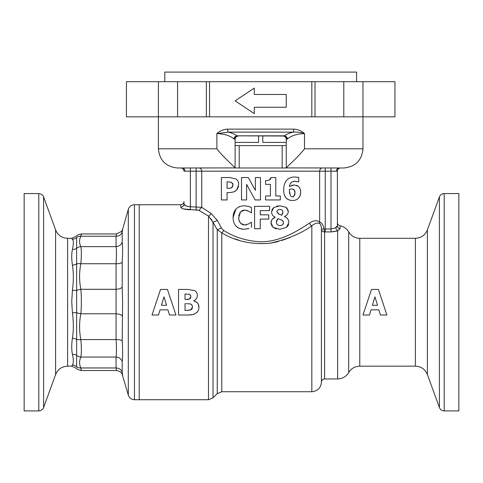 <?xml version="1.0" encoding="UTF-8"?>
<svg xmlns="http://www.w3.org/2000/svg" width="483" height="483" viewBox="0 0 483 483"><rect width="100%" height="100%" fill="white"/><g stroke="black" fill="none" stroke-linecap="round" stroke-linejoin="round"><path stroke-width="0.72" d="M76.628 237.612L76.634 366.929M72.426 365.269C71.502 366.488 71.502 366.41 72.426 365.033C73.633 363.288 73.633 359.72 72.426 354.335C71.502 349.843 71.502 344.464 72.426 338.191C73.633 330.499 73.633 322.064 72.426 312.875L71.738 301.573L72.426 290.283C73.633 281.154 73.633 272.786 72.426 265.185A6.394 3.683 172 0 0 76.634 263.869A6.394 2.487 -171.9 0 1 80.836 263.742C79.176 272.273 79.176 280.798 80.836 289.317C81.524 294.745 81.53 308.287 80.836 313.781C79.176 322.384 79.176 330.982 80.836 339.579C81.53 347.597 81.53 353.423 80.836 357.058C79.176 360.692 79.176 364.327 80.836 367.961C81.53 371.155 81.53 371.234 80.836 368.215M72.426 265.185C71.502 258.979 71.502 253.708 72.426 249.379C73.633 244.15 73.633 240.757 72.426 239.194C71.502 237.98 71.502 238.059 72.426 239.429M80.836 236.501C81.53 233.313 81.53 233.229 80.836 236.247C79.176 239.707 79.176 243.166 80.836 246.626A6.394 5.881 160.6 0 0 76.634 248.322A6.394 5.253 11.5 0 1 72.426 249.379M72.426 290.283A6.394 1.189 -173.4 0 0 76.634 290.458A6.394 2.487 -8.1 0 1 80.836 289.317L116.059 289.317L116.059 263.742C116.602 255.749 116.602 250.043 116.059 246.626L116.059 236.247C116.602 233.132 116.602 233.217 116.059 236.501M122.205 232.341C122.748 228.435 122.748 228.332 122.205 232.045C121.185 234.726 119.138 236.127 116.059 236.247L80.836 236.247A6.394 5.881 -160.6 0 0 76.634 237.539A6.394 6.261 -34.5 0 1 72.426 239.194M72.426 312.875A6.394 1.057 173.4 0 1 76.634 312.67A6.394 2.367 8.1 0 0 80.836 313.781L116.059 313.781L116.059 289.317C119.138 289.088 121.185 288.375 122.205 287.18L122.616 301.477L122.205 341.01C122.748 350.501 122.748 357.323 122.205 361.483L122.205 372.127C122.748 376.034 122.748 376.13 122.205 372.423M72.426 338.191A6.394 3.574 -172.1 0 1 76.634 339.489A6.394 2.367 -8.1 0 0 80.836 339.579L116.059 339.579L116.059 313.781C119.114 314.016 121.167 314.705 122.205 315.834M72.426 354.335A6.394 5.174 168.8 0 1 76.634 355.361A6.394 5.832 18.5 0 0 80.836 357.058L116.059 357.058C116.602 353.471 116.602 347.645 116.059 339.579C119.138 339.501 121.185 339.978 122.205 341.01M72.426 365.033A6.394 6.237 -148.5 0 1 76.634 366.7A6.394 5.832 -18.5 0 0 80.836 367.961L116.059 367.961L116.059 357.058C119.114 357.329 121.167 358.803 122.205 361.483M122.205 232.045L122.205 242.17C121.167 244.869 119.114 246.354 116.059 246.626L80.836 246.626C81.53 250.134 81.53 255.839 80.836 263.742L116.059 263.742C119.114 263.809 121.167 263.301 122.205 262.221L122.205 287.18M122.205 242.17C122.748 246.137 122.748 252.82 122.205 262.221M116.059 368.215C116.602 371.33 116.602 371.246 116.059 367.961C119.138 368.076 121.185 369.465 122.205 372.127M38.791 193.556L24.15 193.556L24.15 410.912L38.791 410.912L38.791 193.556C43.295 194.22 43.766 197.408 43.597 196.919L43.597 407.543C43.766 407.054 43.295 410.242 38.791 410.912M180.775 204.744C182.954 204.291 184.023 203.228 183.969 201.544L183.969 204.061C184.295 205.535 186.426 206.428 190.362 206.754L190.362 209.785C184.542 209.495 181.342 208.626 180.775 207.177L180.775 204.744L139.219 204.744L139.219 399.725L139.219 204.744L134.455 204.744L134.455 399.725C131.376 399.544 129.329 397.998 128.309 395.088L128.309 209.381C129.329 206.464 131.376 204.919 134.455 204.744M282.772 224.631L283.461 222.826C283.328 221.214 282.452 220.176 280.852 219.729L282.422 220.586M280.852 219.717L277.973 218.612L280.852 219.717M277.23 219.487L277.991 218.624L276.367 222.059C276.638 224.414 277.918 225.579 280.206 225.561M281.311 225.446L280.212 225.591L282.332 224.993M282.277 214.404L281.68 215.231L278.963 214.223L281.692 215.231L282.905 212.037C282.652 210.256 281.649 209.411 279.911 209.501C278.335 209.381 277.333 210.099 276.898 211.657M277.079 212.472L276.928 211.669L278.975 214.15L278.148 213.812M288.315 211.451C288.025 213.975 286.751 215.641 284.481 216.45L284.481 216.595C287.168 217.525 288.623 219.493 288.846 222.5L286.491 227.342L287.82 225.941M287.995 225.676L288.629 224.203M287.808 219.01L287.566 218.696M287.089 218.189L286.552 217.736M284.481 216.45L285.996 215.69M286.558 215.231L287.325 214.349M287.711 213.715L288.11 212.695M287.349 208.559L286.153 207.388L288.279 211.451L288.061 209.996M273.74 207.551L279.935 205.794L276.699 206.169M271.881 219.741L271.005 222.699C271.211 220.037 272.599 218.25 275.165 217.338L275.165 217.211C272.841 216.215 271.645 214.428 271.579 211.844L273.764 207.581L272.617 208.704M272.164 209.423L271.814 210.268M271.579 211.844L271.748 213.401M272.062 214.295L272.49 215.086M273.1 215.847L273.758 216.432M275.165 217.338L272.418 219.107M273.106 227.354L271.017 222.699L271.198 224.341M271.531 225.277L271.995 226.11M286.51 227.372L279.892 229.256L273.088 227.378L276.336 228.882M283.08 221.232L283.292 221.655M283.316 221.739L283.467 222.826M283.443 223.267L283.352 223.677M283.231 223.985L282.996 224.366M279.476 225.561L278.951 225.47M278.202 225.181L277.876 224.981M276.53 223.152L276.373 222.065M276.542 220.96L276.837 220.176M280.466 209.477L280.901 209.537M281.396 209.707L281.722 209.882M282.815 212.967L282.591 213.752M277.085 211.023L277.308 210.618M277.562 210.304L277.93 209.978M278.262 209.767L278.721 209.58M279.114 209.495L279.892 209.507M279.941 205.8L286.165 207.364M269.586 206.338L269.586 210.588L260.24 210.588L260.24 214.838L268.735 214.838L268.735 219.083L260.24 219.083L260.24 228.713L254.577 228.713L254.577 206.338L269.586 206.338M235.885 226.092L239.055 228.35M239.544 228.55L243.927 229.28L248.389 228.634L243.927 229.274C236.93 228.87 233.301 224.963 233.054 217.549C233.307 210.214 236.942 206.289 243.939 205.77M249.053 228.423L248.395 228.652M246.777 224.734L244.821 225.042L248.63 223.901L251.462 222.198L251.462 227.384M243.547 224.909L242.605 224.631M241.717 224.19L240.721 223.43L244.821 225.024M239.616 221.854L239.139 220.731M238.813 219.391L238.753 217.567L238.958 220.103L240.709 223.442M238.807 215.877L239.121 214.47M239.61 213.263L240.594 211.729L238.747 217.561M241.699 210.854L242.52 210.425M243.366 210.159L244.784 210.033L240.625 211.753M246.674 210.316L248.461 211.119L244.784 210.008M250.78 207.273L248.359 206.332L243.939 205.776L248.359 206.338L251.456 207.612L251.462 212.852L248.473 211.107M239.568 206.531L239.055 206.748M235.939 209.036L233.054 217.549M377.531 305.304L372.357 305.304L374.947 296.846L377.531 305.304M362.968 315.019L369.453 315.019L371.016 309.838L378.871 309.838L380.441 315.019L386.925 315.019L378.4 289.444L371.493 289.444L362.968 315.019L371.493 289.444M380.441 315.019L378.871 309.838M371.016 309.838L369.453 315.019M190.362 167.981L190.362 206.754L201.737 207.328L210.866 213.257L217.338 220.393L221.389 227.958L223.551 230.391C234.267 237.219 246.65 241.035 260.687 241.838C280.388 241.748 297.492 231.085 309.506 223.092C313.425 220.393 316.806 220.013 319.637 221.957C322.004 222.995 323.453 225.35 323.978 229.02L331.006 228.99L335.419 227.891L337.4 225.809L337.4 171.181L337.4 225.809A3.194 3.067 0 0 0 340.002 228.821L337.629 230.862L331.006 231.925L331.006 171.181L184.965 171.181A3.194 2.699 90 0 0 182.26 167.981L177.581 167.981C165.929 166.846 159.535 160.453 158.4 148.806L216.849 148.806C222.657 156.558 234.291 166.623 235.112 167.909L182.26 167.981M324.612 231.955L324.612 378.944C322.692 379.119 321.624 380.187 321.418 382.144L321.418 229.02L323.978 229.02L324.612 231.949L325.252 231.925L324.618 231.961A3.194 2.928 0 0 1 321.418 229.02C321.358 226.545 320.815 224.74 319.788 223.599C317.693 222.434 315.043 223.176 311.831 225.821C300.643 233.814 286.479 239.653 269.333 243.323C251.48 244.676 235.632 241.186 221.782 232.866A3.194 1.612 118.4 0 0 223.551 230.391M221.389 227.958L217.259 229.751L217.259 393.603L221.782 391.731L221.782 232.866L217.259 229.751L213.015 222.283L208.493 216.082L198.93 210.34L183.588 208.922M321.418 382.144C320.851 387.97 317.651 391.164 311.831 391.731L311.831 225.821A3.194 2.125 57.1 0 1 309.506 223.092M217.32 220.393L213.033 222.271M319.794 223.599L319.788 223.599A3.194 2.602 130.2 0 1 319.637 221.957L319.637 171.181A3.194 2.807 -90 0 1 322.445 167.981M210.866 213.257A3.194 2.21 -59.6 0 1 208.493 216.082L206.344 214.844M198.93 167.981A3.194 2.807 -90 0 1 201.737 171.181L201.737 207.328L198.93 210.34L202.794 212.731M196.122 167.981L196.122 209.785M183.993 204.061C183.745 205.903 182.671 206.929 180.775 207.147M324.612 378.944L337.629 378.944L337.629 230.862L335.462 227.867M185.756 205.818L183.975 204.104M190.362 206.754L190.362 209.815M336.814 226.944L335.866 227.632M196.611 209.797L196.925 209.815M331.489 231.918L337.019 231.067M210.914 218.708L213.015 222.283L213.015 397.853L208.493 399.725L208.493 216.082M235.016 238.868L239.345 240.389M269.375 243.317L275.588 242.17M275.672 242.152L278.709 241.379M281.674 240.498L286.425 238.85M287.554 238.409L290.271 237.298M185.025 303.686L186.209 303.686L185.025 303.686L185.025 310.484L190.791 309.959L192.439 307.019L192.403 306.077L191.449 304.483L190.544 303.982L192.035 305.159M190.55 303.946L187.078 303.692M190.073 298.693L189.499 299.092L190.815 296.568M190.797 296.013L189.553 294.292M189.553 294.274L185.472 294.032L189.553 294.274M185.025 293.978L185.466 293.978L185.025 293.978L185.025 299.478L189.493 299.08M188.756 315.019L178.547 315.019L178.547 289.444L187.591 289.444L194.595 290.555C196.43 291.617 197.33 293.211 197.306 295.336C197.287 297.866 196.128 299.677 193.828 300.758L193.822 300.885M192.252 305.576L192.439 307.019M191.449 309.537L187.543 310.472M192.409 307.81L192.282 308.299M192.077 308.752L191.799 309.168M190.519 295.24L190.694 295.614M188.249 299.43L186.975 299.478M190.815 297.262L190.725 297.661M190.568 298.041L190.344 298.391M193.822 300.927L195.156 299.985M195.85 299.345L196.424 298.597M196.865 297.763L197.161 296.87M197.306 295.336L197.233 294.165M197.01 293.326L196.647 292.541M196.164 291.835L195.561 291.213M196.315 312.942L192.965 314.572L188.762 314.964L190.857 314.97M192.717 314.638L194.456 314.01M193.816 300.927L196.804 302.231L198.09 303.722L198.936 307.122C198.972 309.47 198.09 311.396 196.291 312.906L197.722 311.36M198.296 310.334L198.7 309.217M198.936 307.122L198.712 305.153L197.855 303.366L195.398 301.368M167.909 309.838L160.054 309.838L158.484 315.019L152.006 315.019L160.531 289.444L167.438 289.444L175.963 315.019L169.479 315.019L167.909 309.838L169.479 315.019M175.963 315.019L167.438 289.444M166.569 305.304L163.985 296.846L161.394 305.304L166.569 305.304M158.484 315.019L160.054 309.838M336.41 171.181A3.194 2.699 -90 0 1 339.108 167.981L286.256 167.909C287.107 166.587 298.639 156.637 304.519 148.806L362.968 148.806C361.833 160.453 355.44 166.846 343.793 167.981L340.581 167.981A3.194 3.194 -90 0 0 337.394 171.181L331.006 171.181L331.006 167.981M340.593 167.981L340.593 167.981A3.194 3.194 0 0 0 337.4 171.181A3.194 3.194 0 0 1 340.593 167.981M180.775 167.981L180.775 167.981A3.194 3.194 0 0 1 183.969 171.181A3.194 3.194 0 0 0 180.775 167.981M184.965 171.181L183.981 171.181A3.194 3.194 90 0 0 180.787 167.981M458.85 302.231L458.85 193.556L444.209 193.556L444.209 410.912L458.85 410.912L458.85 302.231M290.935 196.346L292.384 196.822L294.177 195.899M294.678 194.993L294.183 195.905L295.01 192.681L294.056 189.644L291.678 188.919M291.678 188.895L289.408 189.451L289.371 190.863L289.408 189.451L291.678 188.895M289.571 193.508L289.414 190.863L290.47 195.923M294.89 200.234L295.439 200.077M297.534 199.026L298.144 198.531M299.774 196.418L300.269 195.223M300.547 194.124L300.704 192.319C300.124 197.776 297.347 200.511 292.366 200.511M294.141 184.947L298.222 186.209C299.961 187.706 300.77 189.753 300.661 192.312L300.571 190.32M299.798 188.147L299.4 187.495M298.222 186.209L296.381 185.267M289.444 186.523L294.141 184.923L291.666 185.351M290.072 184.132L290.911 182.846M291.032 182.713L292.348 181.777L294.34 181.282L298.325 181.819L295.071 181.252C291.913 181.216 290.029 182.966 289.432 186.504M286.322 180.557C284.415 183.353 283.563 186.486 283.769 189.952C283.563 186.492 284.415 183.359 286.322 180.557C288.864 177.992 291.768 176.82 295.053 177.056M285.055 196.496L285.622 197.426M289.13 200.028L292.366 200.481L289.474 200.143L286.304 198.284L287.572 199.268M295.022 193.605L294.884 194.383M293.803 196.291L293.374 196.575M293.066 196.708L292.384 196.829M293.06 189.094L294.05 189.65M294.642 190.537L294.823 190.972M294.998 191.709L295.01 192.675M286.322 198.265C284.427 195.989 283.557 193.224 283.708 189.958M295.053 177.001L298.717 177.388L298.717 181.819L298.325 181.819M270.866 178.185L270.721 178.644M270.51 179.054L270.22 179.441M269.888 179.754L269.339 180.105L270.933 177.569L275.775 177.569L275.775 195.983L280.309 195.983L280.309 199.944L265.584 199.944L265.584 195.983L270.395 195.983L270.395 184.367L265.584 184.367L265.584 180.684L269.351 180.129L265.584 180.666M246.608 184.349L255.121 199.944L246.608 184.349L246.608 199.944L241.506 199.944L241.506 177.569L248.34 177.569L255.386 190.387L255.386 177.569L260.482 177.569L260.482 199.944L255.121 199.944M232.468 186.939L230.246 188.213L227.463 188.322L230.252 188.225L232.021 187.464L232.981 184.76L232.643 186.649M232.963 184.15L233.005 184.754L231.448 182.254L227.879 181.862L231.454 182.242M227.064 181.819L227.879 181.819L227.064 181.819L227.064 188.334L227.463 188.334M238.656 184.615L236.767 189.952L237.727 188.575M238.216 187.482L238.542 186.233M238.439 182.477L238.167 181.693M237.588 180.624L237.026 179.905M236.748 189.928L233.983 191.848L235.402 191.075M232.673 183.365L232.824 183.679M230.113 177.593L236.036 179.012C237.853 180.382 238.723 182.248 238.638 184.609M233.983 191.848L230.011 192.578M230.011 192.584L227.064 192.584L227.064 199.944L221.395 199.944L221.395 177.569L230.113 177.569M254.293 88.069L254.293 94.463L286.256 94.463L286.256 107.25L254.293 107.25L254.293 113.644L235.112 100.856L254.293 88.069M235.112 145.606L286.256 145.606M216.909 148.879L216.849 133.604C219.94 130.815 223.526 129.323 227.602 129.124A3.194 1.032 90 0 0 228.284 132.131C232.238 133.133 235.136 134.365 236.966 135.826L283.865 136.019C285.67 136.248 286.679 137.311 286.896 139.213L286.256 139.213A3.194 3.194 0 0 0 283.062 136.019C284.97 136.176 286.039 137.244 286.256 139.213A3.194 3.194 0 0 0 283.062 136.019M286.878 139.213L287.542 138.832C286.987 137.033 285.942 136.043 284.409 135.856L283.865 136.049M227.602 129.124L293.767 129.124C297.842 129.329 301.428 130.821 304.519 133.604C297.075 133.863 291.418 135.608 287.566 138.826M236.966 135.826L284.409 135.826C286.226 134.371 289.124 133.139 293.09 132.131L228.284 132.131L216.849 133.604C224.384 133.876 230.035 135.62 233.808 138.826M304.519 148.806L304.519 133.604C300.806 132.366 296.997 131.877 293.09 132.131A3.194 1.032 90 0 0 293.767 129.124M236.966 135.856C235.432 136.043 234.382 137.033 233.826 138.832L234.49 139.213C234.81 137.226 235.819 136.17 237.509 136.049M234.503 139.213L235.112 139.213A3.194 3.194 0 0 1 238.312 136.019C236.392 136.182 235.33 137.244 235.112 139.213L235.112 167.909M286.256 167.909L286.256 139.213M164.794 81.681L164.794 72.088L356.581 72.088L356.581 81.681M158.4 81.681L158.4 116.838L126.437 116.838L126.437 81.681L206.344 81.681L206.344 116.838L177.581 116.838L177.581 81.681M362.968 81.681L394.937 81.681L394.937 116.838L362.968 116.838L362.968 81.681L343.793 81.681L343.793 116.838L315.025 116.838L315.025 81.681L343.793 81.681M394.937 116.838L394.937 81.681M315.025 116.838L311.831 116.838L311.831 81.681L315.025 81.681M311.831 81.681L209.544 81.681L209.544 116.838L311.831 116.838M206.344 81.681L209.544 81.681M209.544 116.838L206.344 116.838M158.4 148.806L158.4 116.838L177.581 116.838M343.793 116.838L362.968 116.838L362.968 148.806M239.206 145.606L239.206 167.981L282.169 167.981L282.169 145.606M286.256 167.981L282.169 167.981M239.206 167.981L235.112 167.981M286.256 142.413L262.788 142.413L262.788 136.019M258.58 136.019L258.58 142.413L235.112 142.413M67.608 366.162C61.842 366.452 57.839 369.254 55.593 374.573L55.593 229.89C57.839 235.209 61.842 238.016 67.608 238.306L67.608 366.162L71.738 366.162L76.543 368.342C76.622 369.09 78.228 369.821 81.355 370.521L116.463 370.521C121.136 371.077 122.139 373.993 121.957 373.637L128.309 395.088M331.006 231.925L325.246 231.925L325.252 167.981M348.702 261.098L348.702 231.912C346.697 228.592 343.799 226.533 340.002 225.742L340.002 228.821M359.775 366.162L415.392 366.162L415.392 238.306L359.775 238.306L359.775 366.162C354.945 366.319 351.256 368.451 348.702 372.556L348.702 343.365M439.403 302.231L439.403 196.919L427.407 229.89L427.407 374.573L439.403 407.543L439.403 302.231M359.775 238.306C354.945 238.143 351.256 236.012 348.702 231.912L348.702 372.556C346.148 376.655 342.459 378.787 337.629 378.944M128.309 209.381L122.604 229.334L121.571 231.399L116.463 233.941L81.355 233.941C78.228 234.647 76.622 235.372 76.543 236.121L71.738 238.306L67.608 238.306M208.493 399.725L134.455 399.725M55.593 229.89L43.597 196.919M55.593 374.573L43.597 407.543M340.002 225.742C338.384 225.313 337.514 224.269 337.4 222.597M217.259 393.603L213.015 397.853M311.831 391.731L221.782 391.731M444.209 193.556C441.903 193.671 440.303 194.794 439.403 196.919M439.403 407.543C440.303 409.675 441.903 410.791 444.209 410.912M427.407 229.89C425.161 235.209 421.158 238.01 415.392 238.306M415.392 366.162C421.158 366.452 425.161 369.254 427.407 374.573"/></g></svg>
